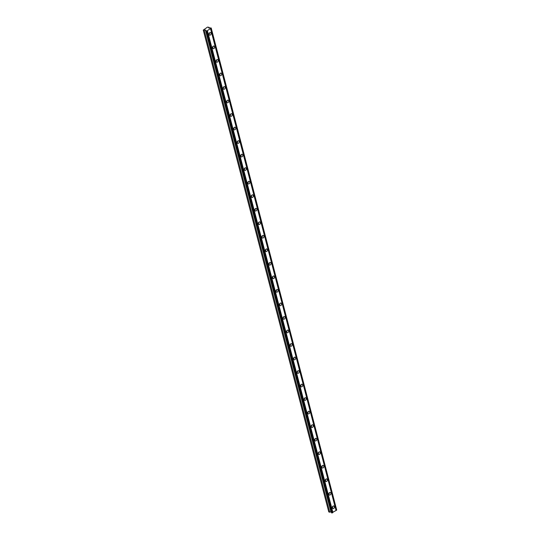 <?xml version="1.0" encoding="UTF-8"?>
<svg xmlns="http://www.w3.org/2000/svg" width="540" height="540" viewBox="0 0 540 540"><rect width="100%" height="100%" fill="white"/><g stroke="black" fill="none" stroke-linecap="round" stroke-linejoin="round"><path stroke-width="0.81" d="M210.904 27.918L208.764 28.04L209.088 27.331L207.529 27.101L203.269 30.091L328.793 511.981L331.209 511.974L331.533 512.602L205.997 30.706L206.719 31.05L211.194 28.181L210.904 27.918M332.39 507.917A1.377 0.992 108.1 0 0 332.951 508.586A1.377 0.992 108.1 0 0 334.064 508.1A1.377 0.992 108.1 0 0 334.368 506.642A1.377 0.992 108.1 0 0 333.808 505.973A1.377 0.992 108.1 0 0 332.687 506.459A1.377 0.992 108.1 0 0 332.39 507.917M332.357 507.782A1.377 0.992 108.1 0 0 332.849 506.27M209.068 34.479A1.377 0.992 108.1 0 0 209.628 35.147A1.377 0.992 108.1 0 0 210.749 34.661A1.377 0.992 108.1 0 0 211.046 33.203A1.377 0.992 108.1 0 0 210.485 32.535A1.377 0.992 108.1 0 0 209.372 33.021A1.377 0.992 108.1 0 0 209.068 34.479M209.041 34.344A1.377 0.992 108.1 0 0 209.527 32.839M212.591 48.006A1.377 0.992 108.1 0 0 213.151 48.674A1.377 0.992 108.1 0 0 214.272 48.188A1.377 0.992 108.1 0 0 214.569 46.73A1.377 0.992 108.1 0 0 214.009 46.062A1.377 0.992 108.1 0 0 212.895 46.548A1.377 0.992 108.1 0 0 212.591 48.006M212.564 47.871A1.377 0.992 108.1 0 0 213.05 46.366M216.115 61.533A1.377 0.992 108.1 0 0 216.675 62.201A1.377 0.992 108.1 0 0 217.796 61.715A1.377 0.992 108.1 0 0 218.093 60.257A1.377 0.992 108.1 0 0 217.532 59.589A1.377 0.992 108.1 0 0 216.419 60.075A1.377 0.992 108.1 0 0 216.115 61.533M216.088 61.398A1.377 0.992 108.1 0 0 216.574 59.893M219.638 75.06A1.377 0.992 108.1 0 0 220.199 75.728A1.377 0.992 108.1 0 0 221.319 75.242A1.377 0.992 108.1 0 0 221.616 73.784A1.377 0.992 108.1 0 0 221.056 73.116A1.377 0.992 108.1 0 0 219.942 73.602A1.377 0.992 108.1 0 0 219.638 75.06M219.611 74.925A1.377 0.992 108.1 0 0 220.097 73.413M223.162 88.587A1.377 0.992 108.1 0 0 223.722 89.255A1.377 0.992 108.1 0 0 224.836 88.769A1.377 0.992 108.1 0 0 225.14 87.311A1.377 0.992 108.1 0 0 224.579 86.643A1.377 0.992 108.1 0 0 223.466 87.129A1.377 0.992 108.1 0 0 223.162 88.587M223.135 88.452A1.377 0.992 108.1 0 0 223.621 86.94M226.685 102.114A1.377 0.992 108.1 0 0 227.246 102.782A1.377 0.992 108.1 0 0 228.359 102.296A1.377 0.992 108.1 0 0 228.663 100.838A1.377 0.992 108.1 0 0 228.103 100.17A1.377 0.992 108.1 0 0 226.989 100.656A1.377 0.992 108.1 0 0 226.685 102.114M226.658 101.979A1.377 0.992 108.1 0 0 227.144 100.467M230.209 115.641A1.377 0.992 108.1 0 0 230.769 116.309A1.377 0.992 108.1 0 0 231.883 115.823A1.377 0.992 108.1 0 0 232.187 114.365A1.377 0.992 108.1 0 0 231.626 113.697A1.377 0.992 108.1 0 0 230.513 114.183A1.377 0.992 108.1 0 0 230.209 115.641M230.182 115.506A1.377 0.992 108.1 0 0 230.668 113.994M233.732 129.168A1.377 0.992 108.1 0 0 234.293 129.836A1.377 0.992 108.1 0 0 235.406 129.35A1.377 0.992 108.1 0 0 235.71 127.892A1.377 0.992 108.1 0 0 235.15 127.224A1.377 0.992 108.1 0 0 234.036 127.71A1.377 0.992 108.1 0 0 233.732 129.168M233.705 129.033A1.377 0.992 108.1 0 0 234.191 127.521M237.256 142.695A1.377 0.992 108.1 0 0 237.816 143.363A1.377 0.992 108.1 0 0 238.93 142.877A1.377 0.992 108.1 0 0 239.234 141.419A1.377 0.992 108.1 0 0 238.673 140.751A1.377 0.992 108.1 0 0 237.56 141.237A1.377 0.992 108.1 0 0 237.256 142.695M237.229 142.56A1.377 0.992 108.1 0 0 237.715 141.048M240.779 156.222A1.377 0.992 108.1 0 0 241.34 156.89A1.377 0.992 108.1 0 0 242.453 156.404A1.377 0.992 108.1 0 0 242.757 154.946A1.377 0.992 108.1 0 0 242.197 154.278A1.377 0.992 108.1 0 0 241.083 154.764A1.377 0.992 108.1 0 0 240.779 156.222M240.752 156.087A1.377 0.992 108.1 0 0 241.238 154.575M244.303 169.742A1.377 0.992 108.1 0 0 244.863 170.417A1.377 0.992 108.1 0 0 245.977 169.925A1.377 0.992 108.1 0 0 246.281 168.473A1.377 0.992 108.1 0 0 245.72 167.805A1.377 0.992 108.1 0 0 244.607 168.291A1.377 0.992 108.1 0 0 244.303 169.742M244.276 169.614A1.377 0.992 108.1 0 0 244.762 168.102M247.826 183.269A1.377 0.992 108.1 0 0 248.387 183.944A1.377 0.992 108.1 0 0 249.5 183.451A1.377 0.992 108.1 0 0 249.804 182A1.377 0.992 108.1 0 0 249.244 181.325A1.377 0.992 108.1 0 0 248.13 181.818A1.377 0.992 108.1 0 0 247.826 183.269M247.799 183.141A1.377 0.992 108.1 0 0 248.285 181.629M251.35 196.796A1.377 0.992 108.1 0 0 251.91 197.471A1.377 0.992 108.1 0 0 253.024 196.978A1.377 0.992 108.1 0 0 253.328 195.527A1.377 0.992 108.1 0 0 252.767 194.852A1.377 0.992 108.1 0 0 251.654 195.345A1.377 0.992 108.1 0 0 251.35 196.796M251.323 196.661A1.377 0.992 108.1 0 0 251.809 195.156M254.873 210.323A1.377 0.992 108.1 0 0 255.434 210.998A1.377 0.992 108.1 0 0 256.547 210.506A1.377 0.992 108.1 0 0 256.851 209.054A1.377 0.992 108.1 0 0 256.291 208.379A1.377 0.992 108.1 0 0 255.177 208.872A1.377 0.992 108.1 0 0 254.873 210.323M254.846 210.188A1.377 0.992 108.1 0 0 255.332 208.683M258.397 223.85A1.377 0.992 108.1 0 0 258.957 224.525A1.377 0.992 108.1 0 0 260.071 224.032A1.377 0.992 108.1 0 0 260.375 222.581A1.377 0.992 108.1 0 0 259.814 221.906A1.377 0.992 108.1 0 0 258.701 222.399A1.377 0.992 108.1 0 0 258.397 223.85M258.37 223.715A1.377 0.992 108.1 0 0 258.856 222.21M261.92 237.377A1.377 0.992 108.1 0 0 262.481 238.052A1.377 0.992 108.1 0 0 263.594 237.56A1.377 0.992 108.1 0 0 263.898 236.108A1.377 0.992 108.1 0 0 263.338 235.433A1.377 0.992 108.1 0 0 262.224 235.926A1.377 0.992 108.1 0 0 261.92 237.377M261.887 237.242A1.377 0.992 108.1 0 0 262.379 235.737M265.444 250.904A1.377 0.992 108.1 0 0 266.004 251.579A1.377 0.992 108.1 0 0 267.118 251.087A1.377 0.992 108.1 0 0 267.422 249.635A1.377 0.992 108.1 0 0 266.861 248.96A1.377 0.992 108.1 0 0 265.748 249.453A1.377 0.992 108.1 0 0 265.444 250.904M265.41 250.769A1.377 0.992 108.1 0 0 265.903 249.264M268.967 264.431A1.377 0.992 108.1 0 0 269.528 265.106A1.377 0.992 108.1 0 0 270.641 264.613A1.377 0.992 108.1 0 0 270.945 263.162A1.377 0.992 108.1 0 0 270.385 262.487A1.377 0.992 108.1 0 0 269.271 262.98A1.377 0.992 108.1 0 0 268.967 264.431M268.934 264.296A1.377 0.992 108.1 0 0 269.426 262.791M272.491 277.958A1.377 0.992 108.1 0 0 273.051 278.633A1.377 0.992 108.1 0 0 274.165 278.141A1.377 0.992 108.1 0 0 274.469 276.689A1.377 0.992 108.1 0 0 273.908 276.014A1.377 0.992 108.1 0 0 272.795 276.507A1.377 0.992 108.1 0 0 272.491 277.958M272.457 277.823A1.377 0.992 108.1 0 0 272.95 276.318M276.014 291.485A1.377 0.992 108.1 0 0 276.575 292.16A1.377 0.992 108.1 0 0 277.688 291.668A1.377 0.992 108.1 0 0 277.992 290.216A1.377 0.992 108.1 0 0 277.432 289.541A1.377 0.992 108.1 0 0 276.318 290.034A1.377 0.992 108.1 0 0 276.014 291.485M275.981 291.35A1.377 0.992 108.1 0 0 276.473 289.845M279.538 305.012A1.377 0.992 108.1 0 0 280.098 305.687A1.377 0.992 108.1 0 0 281.212 305.195A1.377 0.992 108.1 0 0 281.516 303.743A1.377 0.992 108.1 0 0 280.955 303.068A1.377 0.992 108.1 0 0 279.841 303.561A1.377 0.992 108.1 0 0 279.538 305.012M279.504 304.877A1.377 0.992 108.1 0 0 279.997 303.372M283.061 318.539A1.377 0.992 108.1 0 0 283.622 319.214A1.377 0.992 108.1 0 0 284.735 318.722A1.377 0.992 108.1 0 0 285.039 317.27A1.377 0.992 108.1 0 0 284.479 316.595A1.377 0.992 108.1 0 0 283.365 317.088A1.377 0.992 108.1 0 0 283.061 318.539M283.028 318.404A1.377 0.992 108.1 0 0 283.52 316.899M286.585 332.066A1.377 0.992 108.1 0 0 287.145 332.741A1.377 0.992 108.1 0 0 288.259 332.249A1.377 0.992 108.1 0 0 288.562 330.797A1.377 0.992 108.1 0 0 288.002 330.122A1.377 0.992 108.1 0 0 286.889 330.615A1.377 0.992 108.1 0 0 286.585 332.066M286.551 331.931A1.377 0.992 108.1 0 0 287.044 330.426M290.108 345.593A1.377 0.992 108.1 0 0 290.668 346.268A1.377 0.992 108.1 0 0 291.782 345.776A1.377 0.992 108.1 0 0 292.086 344.324A1.377 0.992 108.1 0 0 291.526 343.649A1.377 0.992 108.1 0 0 290.412 344.142A1.377 0.992 108.1 0 0 290.108 345.593M290.075 345.458A1.377 0.992 108.1 0 0 290.567 343.953M293.632 359.12A1.377 0.992 108.1 0 0 294.192 359.795A1.377 0.992 108.1 0 0 295.306 359.303A1.377 0.992 108.1 0 0 295.61 357.851A1.377 0.992 108.1 0 0 295.049 357.176A1.377 0.992 108.1 0 0 293.935 357.669A1.377 0.992 108.1 0 0 293.632 359.12M293.598 358.985A1.377 0.992 108.1 0 0 294.091 357.48M297.155 372.647A1.377 0.992 108.1 0 0 297.716 373.315A1.377 0.992 108.1 0 0 298.829 372.83A1.377 0.992 108.1 0 0 299.133 371.378A1.377 0.992 108.1 0 0 298.573 370.703A1.377 0.992 108.1 0 0 297.459 371.196A1.377 0.992 108.1 0 0 297.155 372.647M297.122 372.512A1.377 0.992 108.1 0 0 297.614 371.007M300.679 386.174A1.377 0.992 108.1 0 0 301.239 386.843A1.377 0.992 108.1 0 0 302.353 386.357A1.377 0.992 108.1 0 0 302.656 384.899A1.377 0.992 108.1 0 0 302.096 384.23A1.377 0.992 108.1 0 0 300.983 384.716A1.377 0.992 108.1 0 0 300.679 386.174M300.645 386.039A1.377 0.992 108.1 0 0 301.138 384.534M304.202 399.701A1.377 0.992 108.1 0 0 304.763 400.37A1.377 0.992 108.1 0 0 305.876 399.884A1.377 0.992 108.1 0 0 306.18 398.425A1.377 0.992 108.1 0 0 305.62 397.757A1.377 0.992 108.1 0 0 304.506 398.243A1.377 0.992 108.1 0 0 304.202 399.701M304.169 399.566A1.377 0.992 108.1 0 0 304.661 398.061M307.726 413.228A1.377 0.992 108.1 0 0 308.286 413.897A1.377 0.992 108.1 0 0 309.4 413.411A1.377 0.992 108.1 0 0 309.704 411.952A1.377 0.992 108.1 0 0 309.143 411.284A1.377 0.992 108.1 0 0 308.023 411.77A1.377 0.992 108.1 0 0 307.726 413.228M307.692 413.093A1.377 0.992 108.1 0 0 308.185 411.588M311.249 426.755A1.377 0.992 108.1 0 0 311.81 427.424A1.377 0.992 108.1 0 0 312.923 426.938A1.377 0.992 108.1 0 0 313.227 425.48A1.377 0.992 108.1 0 0 312.667 424.811A1.377 0.992 108.1 0 0 311.546 425.297A1.377 0.992 108.1 0 0 311.249 426.755M311.216 426.62A1.377 0.992 108.1 0 0 311.708 425.115M314.773 440.282A1.377 0.992 108.1 0 0 315.333 440.951A1.377 0.992 108.1 0 0 316.447 440.464A1.377 0.992 108.1 0 0 316.75 439.007A1.377 0.992 108.1 0 0 316.19 438.338A1.377 0.992 108.1 0 0 315.07 438.824A1.377 0.992 108.1 0 0 314.773 440.282M314.739 440.147A1.377 0.992 108.1 0 0 315.232 438.642M318.296 453.809A1.377 0.992 108.1 0 0 318.857 454.478A1.377 0.992 108.1 0 0 319.97 453.992A1.377 0.992 108.1 0 0 320.274 452.534A1.377 0.992 108.1 0 0 319.714 451.865A1.377 0.992 108.1 0 0 318.593 452.351A1.377 0.992 108.1 0 0 318.296 453.809M318.263 453.674A1.377 0.992 108.1 0 0 318.755 452.169M321.82 467.336A1.377 0.992 108.1 0 0 322.38 468.005A1.377 0.992 108.1 0 0 323.494 467.519A1.377 0.992 108.1 0 0 323.798 466.061A1.377 0.992 108.1 0 0 323.237 465.392A1.377 0.992 108.1 0 0 322.117 465.878A1.377 0.992 108.1 0 0 321.82 467.336M321.786 467.201A1.377 0.992 108.1 0 0 322.279 465.689M325.343 480.863A1.377 0.992 108.1 0 0 325.904 481.532A1.377 0.992 108.1 0 0 327.017 481.046A1.377 0.992 108.1 0 0 327.321 479.588A1.377 0.992 108.1 0 0 326.761 478.919A1.377 0.992 108.1 0 0 325.64 479.405A1.377 0.992 108.1 0 0 325.343 480.863M325.31 480.728A1.377 0.992 108.1 0 0 325.802 479.216M328.867 494.39A1.377 0.992 108.1 0 0 329.427 495.058A1.377 0.992 108.1 0 0 330.541 494.573A1.377 0.992 108.1 0 0 330.845 493.115A1.377 0.992 108.1 0 0 330.284 492.446A1.377 0.992 108.1 0 0 329.164 492.932A1.377 0.992 108.1 0 0 328.867 494.39M328.833 494.255A1.377 0.992 108.1 0 0 329.326 492.743M211.208 28.019L336.717 510.071L336.049 510.502L210.526 28.607M206.091 31.009L331.614 512.899L336.049 510.502M203.269 30.091L205.686 30.085L205.997 30.706M211.073 28.256L336.596 510.145M332.91 512.514L207.387 30.618M332.363 512.865L206.84 30.976M206.395 31.111L331.918 513M331.209 511.981L205.686 30.091M329.798 512.312L204.275 30.416M209.27 28.026L209.088 27.331M211.194 28.181L336.717 510.071M332.242 512.939L206.719 31.05M205.45 30.051L330.98 511.947"/></g></svg>
